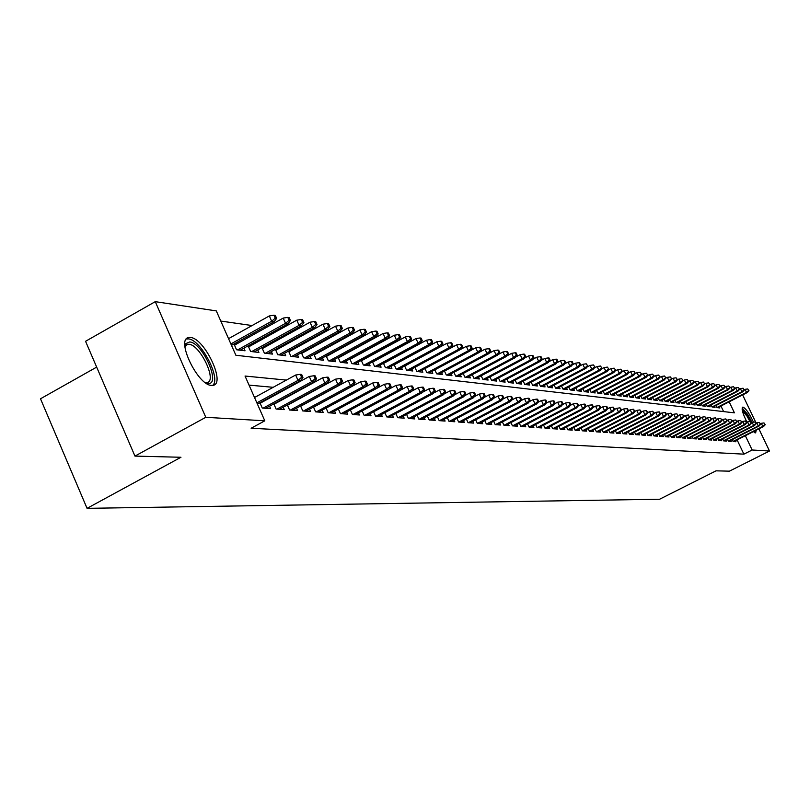 <?xml version="1.0" encoding="UTF-8"?>
<svg xmlns="http://www.w3.org/2000/svg" width="810" height="810" viewBox="0 0 810 810"><rect width="100%" height="100%" fill="white"/><g stroke="black" fill="none" stroke-linecap="round" stroke-linejoin="round"><path stroke-width="1.21" d="M756.155 430.231L755.649 432.904L753.371 431.639M746.952 422.152C742.719 413.657 741.302 408.655 742.709 407.147L743.023 407.126C745.888 408.483 749.371 413.505 753.482 422.172M211.521 385.418C197.721 385.489 175.567 339.056 188.649 337.567L190.502 337.497C204.444 338.145 225.97 383.464 213.182 385.317L211.521 385.418M96.663 367.112L40.5 398.783L87.055 508.346L659.603 499.233L716.05 470.833L729.405 471.167L769.5 451.028L752.156 449.995L745.332 435.699M87.055 508.346L180.954 457.265L134.956 456.101L85.556 341.293L155.267 301.654L216.3 310.908L235.872 355.246L734.417 412.847L729.162 401.821M389.843 345.313L389.256 345.232M378.726 343.713L378.007 343.612M367.345 342.083L366.505 341.962M355.712 340.413L354.729 340.281M343.815 338.712L342.691 338.55M331.624 336.96L330.358 336.778M319.16 335.168L317.733 334.965M306.382 333.345L304.793 333.113M293.301 331.462L291.549 331.209M279.895 329.538L277.962 329.265M266.156 327.574L264.04 327.27M252.072 325.549L220.786 321.064M732.23 439.607L733.151 441.551L735.966 441.754L735.46 440.701M727.471 439.243L728.413 441.207L731.258 441.42L730.762 440.356M722.652 438.878L723.603 440.873L726.499 441.075L725.983 440.002M717.761 438.504L718.723 440.518L721.659 440.731L721.143 439.648M712.79 438.129L713.762 440.174L716.749 440.387L716.222 439.283M707.748 437.744L708.73 439.81L711.757 440.033L711.231 438.919M702.635 437.349L703.627 439.445L706.705 439.668L706.168 438.544M697.44 436.954L698.443 439.081L701.561 439.303L701.025 438.169M692.165 436.55L693.188 438.706L696.347 438.929L695.81 437.785M686.809 436.144L687.842 438.332L691.051 438.554L690.505 437.4M681.362 435.729L682.415 437.937L685.675 438.169L685.118 436.995M675.834 435.304L676.897 437.552L680.218 437.785L679.651 436.6M670.224 434.869L671.298 437.147L674.669 437.39L674.102 436.185M664.514 434.433L665.607 436.742L669.03 436.985L668.463 435.77M658.722 433.988L659.826 436.337L663.309 436.58L662.722 435.355M652.83 433.542L653.943 435.922L657.487 436.165L656.9 434.919M646.836 433.077L647.97 435.496L651.574 435.75L650.977 434.484M640.75 432.611L641.905 435.061L645.56 435.324L644.962 434.038M634.564 432.135L635.728 434.626L639.444 434.889L638.837 433.593M628.266 431.649L629.451 434.18L633.228 434.443L632.62 433.137M621.867 431.153L623.072 433.725L626.91 433.998L626.292 432.672M615.357 430.657L616.582 433.259L620.49 433.542L619.863 432.196M608.735 430.15L609.971 432.793L613.95 433.077L613.312 431.71M602.002 429.624L603.258 432.317L607.297 432.601L606.66 431.224M595.147 429.097L596.423 431.831L600.534 432.115L599.886 430.717M588.171 428.561L589.467 431.335L593.649 431.629L592.991 430.211M583.615 430.92L619.721 412.219L618.496 412.098L582.37 430.809L586.642 431.133L585.974 429.695M576.447 430.404L612.846 411.541L611.59 411.419L575.161 430.302L579.514 430.626L578.836 429.168M569.146 429.887L605.84 410.842L604.564 410.721L567.83 429.786L572.255 430.11L571.566 428.632M561.715 429.361L598.701 410.143L597.405 410.012L560.358 429.259L564.853 429.583L564.165 428.085M551.347 425.706L552.744 428.723L557.331 429.047L556.622 427.528M543.571 425.108L544.988 428.166L549.656 428.5L548.947 426.961M535.643 424.491L537.081 427.609L541.839 427.943L541.12 426.384M527.563 423.863L529.031 427.032L533.881 427.376L533.152 425.797M519.331 423.225L520.82 426.455L525.771 426.799L525.022 425.189M510.948 422.567L512.457 425.858L517.499 426.212L516.74 424.582M502.382 421.899L503.921 425.25L509.065 425.615L508.295 423.954M493.665 421.22L495.224 424.632L500.469 425.007L499.689 423.316M484.765 420.522L486.354 424.005L491.7 424.379L490.911 422.668M475.683 419.813L477.303 423.357L482.75 423.741L481.95 422M466.408 419.094L468.058 422.699L473.627 423.093L472.817 421.321M456.951 418.355L458.632 422.03L464.312 422.435L463.492 420.633M447.302 417.595L449.003 421.342L454.805 421.757L453.975 419.924M437.44 416.826L439.182 420.643L445.095 421.068L444.255 419.205M427.376 416.036L429.138 419.934L435.193 420.36L434.332 418.466M417.089 415.226L418.892 419.205L425.068 419.641L424.197 417.717M406.579 414.396L408.412 418.456L414.73 418.912L413.839 416.947M395.837 413.546L397.71 417.697L404.16 418.152L403.258 416.168M384.851 412.685L386.765 416.917L393.356 417.383L392.445 415.358M373.633 411.794L375.577 416.127L382.32 416.603L381.388 414.538M362.141 410.893L364.135 415.307L371.031 415.803L370.079 413.697M350.396 409.961L352.421 414.477L359.478 414.983L358.516 412.837M338.377 409.009L340.443 413.626L347.662 414.143L346.69 411.956M326.076 408.027L328.182 412.756L335.573 413.282L334.581 411.055M313.48 407.025L315.627 411.865L323.2 412.401L322.188 410.133M300.581 406.002L302.778 410.943L310.524 411.5L309.491 409.182M287.358 404.949L289.605 410.012L297.543 410.579L296.5 408.21M273.82 403.866L276.109 409.05L284.249 409.627L283.176 407.217M259.939 402.752L262.278 408.068L270.621 408.655L269.527 406.195M238.18 343.126L236.014 342.853M252.204 344.898L250.229 344.645M265.893 346.629L264.1 346.397M279.248 348.32L277.627 348.108M292.299 349.96L290.841 349.778M305.036 351.57L303.74 351.408M317.479 353.15L316.335 352.998M329.64 354.679L328.637 354.557M341.526 356.187L340.666 356.076M353.15 357.656L352.411 357.564M364.51 359.093L363.903 359.012M723.613 411.591L720.951 406.023M233.979 343.977L236.54 349.768L245.035 350.791L243.871 348.178M248.123 345.819L250.624 351.459L258.906 352.461L257.772 349.9M261.924 347.601L264.364 353.119L272.454 354.091L271.34 351.58M275.39 349.343L277.779 354.729L285.677 355.681L284.583 353.221M288.542 351.044L290.881 356.309L298.596 357.24L297.513 354.831M301.381 352.704L303.669 357.848L311.202 358.759L310.149 356.39M313.916 354.324L316.163 359.356L323.524 360.237L322.491 357.919M326.167 355.904L328.374 360.825L335.563 361.685L334.55 359.417M338.145 357.453L340.301 362.262L347.338 363.103L346.336 360.875M349.849 358.951L351.975 363.66L358.84 364.49L357.858 362.303M361.3 360.43L363.376 365.037L370.099 365.847L369.127 363.7M372.499 361.867L374.534 366.373L381.115 367.173L380.153 365.057M383.454 363.275L385.449 367.689L391.888 368.469L390.947 366.393M394.166 364.652L396.13 368.975L402.428 369.735L401.507 367.7M404.666 365.998L406.59 370.241L412.756 370.98L411.844 368.975M462.632 346.862L461.508 344.412L460.536 344.26L461.67 346.72L462.632 346.862L460.455 349.525L458.713 349.262L456.688 344.847L414.943 367.335L416.826 371.466L422.86 372.195L421.969 370.231M424.987 368.601L426.84 372.671L432.763 373.39L431.882 371.456M434.838 369.866L436.661 373.856L442.452 374.554L441.592 372.651M444.487 371.101L446.28 375.01L451.96 375.698L451.099 373.825M453.944 372.306L455.706 376.154L461.265 376.822L460.424 374.979M463.209 373.491L464.94 377.257L470.397 377.916L469.567 376.103M472.291 374.645L473.992 378.351L479.338 378.999L478.518 377.217M481.201 375.789L482.871 379.424L488.116 380.052L487.306 378.3M489.939 376.903L491.579 380.467L496.722 381.085L495.923 379.363M498.504 377.986L500.114 381.5L505.156 382.107L504.377 380.406M506.898 379.06L508.488 382.502L513.439 383.1L512.669 381.429M515.15 380.113L516.709 383.494L521.569 384.082L520.8 382.431M523.24 381.135L524.779 384.466L529.548 385.033L528.788 383.413M531.178 382.148L532.697 385.418L537.374 385.985L536.635 384.375M538.974 383.14L540.462 386.35L545.059 386.907L544.33 385.327M546.628 384.112L548.097 387.271L552.612 387.818L551.883 386.259M554.151 385.064L555.589 388.172L560.024 388.709L559.305 387.17M561.533 386.005L562.95 389.063L567.304 389.58L566.595 388.071M568.782 386.927L570.179 389.934L574.462 390.44L573.763 388.952M575.91 387.828L577.287 390.784L581.489 391.291L580.8 389.823M582.906 388.719L584.263 391.625L588.394 392.121L587.716 390.673M589.791 389.59L591.128 392.455L595.188 392.941L594.52 391.503M596.555 390.44L597.871 393.265L601.86 393.741L601.202 392.334M603.207 391.291L604.503 394.065L608.431 394.531L607.773 393.133M647.949 375.243L646.4 373.187L647.949 375.243L646.096 377.349L644.983 377.176L611.044 394.845L614.881 395.31L614.233 393.933M611.024 394.845L609.738 392.111M654.065 376.174L652.536 374.139L654.065 376.174L652.222 378.26L651.129 378.098L617.443 395.624L621.229 396.08L620.592 394.713M617.433 395.614L616.167 392.931M660.069 377.095L658.56 375.07L660.069 377.095L658.246 379.171L657.173 379.009L623.74 396.373L627.477 396.829L626.839 395.483M623.74 396.373L622.495 393.721M665.992 378.007L664.494 376.002L665.992 378.007L664.17 380.052L663.117 379.9L629.937 397.123L633.612 397.568L632.995 396.242M629.937 397.123L628.712 394.51M671.804 378.898L670.336 376.903L671.804 378.898L670.002 380.933L668.959 380.771L636.032 397.852L639.657 398.297L639.039 396.981M636.042 397.862L634.827 395.28M683.164 380.629L681.726 378.675L683.164 380.629L681.382 382.634L680.38 382.482L678.78 379.12L677.535 379.768L676.077 377.804L677.535 379.768L675.742 381.793L674.71 381.632L642.036 398.56L645.6 399.006L644.993 397.72M642.046 398.581L640.852 396.039M682.607 380.548L680.38 382.482L647.939 399.269L651.453 399.715L650.855 398.439M647.949 399.289L646.775 396.789M688.713 381.48L687.285 379.546L688.713 381.48L686.941 383.464L685.948 383.322L653.751 399.968L657.214 400.403L656.616 399.148M653.771 399.988L652.607 397.528M658.348 398.247L659.492 400.677L662.884 401.092L662.296 399.846M663.987 398.966L665.121 401.355L668.463 401.76L667.875 400.525M669.556 399.664L670.67 402.023L673.96 402.418L673.383 401.203M675.034 400.353L676.137 402.681L679.367 403.076L678.8 401.871M680.42 401.031L681.514 403.329L684.703 403.714L684.136 402.529M685.736 401.699L686.809 403.967L689.948 404.352L689.391 403.167M690.96 402.357L692.024 404.595L695.122 404.97L694.565 403.805M696.114 403.005L697.167 405.213L700.215 405.587L699.668 404.433M701.197 403.653L702.229 405.83L705.237 406.185L704.69 405.051M706.198 404.281L707.221 406.428L710.178 406.782L709.641 405.658M711.129 404.899L712.132 407.015L715.048 407.369L714.521 406.255M715.989 405.506L716.982 407.602L719.857 407.946L719.331 406.843M286.375 380.092L245.045 376.042L264.809 420.825L251.13 428.247L743.894 454.157L737.09 439.87M313.804 390.987L313.176 390.926M300.601 389.792L299.811 389.711M287.064 388.567L286.102 388.476M273.193 387.312L249.055 385.125M264.019 401.132L263.048 401.061M277.8 402.205L276.99 402.135M291.236 403.238L290.587 403.188M560.358 429.259L558.981 426.303M567.83 429.796L566.484 426.88M575.171 430.312L573.844 427.447M582.38 430.829L581.074 428.014M134.956 456.101L205.791 417.292L155.267 301.654M742.638 394.926L756.155 423.154M758.879 428.844L769.5 451.028M743.894 454.157L752.156 449.995M264.809 420.825L205.791 417.292M326.572 384.041L325.954 383.981M313.51 382.766L312.721 382.684M300.115 381.449L299.163 381.348M301.603 377.298L302.97 377.44L301.654 374.473L300.277 374.331L301.603 377.298L298.019 380.376L300.49 380.629L257.438 404.119M256.871 402.843L298.019 380.376L295.64 375.03L254.522 397.518M300.277 374.331L295.64 375.03M300.49 380.629L302.97 377.44M276.656 318.391L275.349 315.454L273.942 315.232L275.258 318.178L276.656 318.391L274.205 321.61L271.684 321.236L269.325 315.94L228.552 338.661M275.258 318.178L271.684 321.236L230.88 343.936M274.205 321.61L231.508 345.354M269.325 315.94L273.942 315.232M184.903 346.407L185.875 343.592L189.682 341.962C202.743 342.64 221.576 385.509 207.856 383.424L205.537 382.806M205.234 382.583L207.127 382.573C217.424 381.095 200.141 344.716 188.953 344.27L187.474 344.331L184.933 346.781M212.676 385.408C221.444 378.776 200.829 339.38 188.335 338.894L186.371 338.995M742.163 409.587L747.843 415.388L751.65 422.628M749.938 421.514L747.043 416.188L742.385 410.812M754.849 432.773L754.829 430.9M752.004 422.445L747.832 414.619L742.142 407.967M315.171 378.685L316.507 378.827L315.201 375.891L313.855 375.759L315.171 378.685L311.627 381.723L314.047 381.966L265.66 408.311M263.159 408.129L311.627 381.723L309.278 376.447L260.152 403.248M313.855 375.759L309.278 376.447M314.047 381.966L316.507 378.827M328.394 380.042L329.7 380.173L328.404 377.278L327.098 377.146L328.394 380.042L324.901 383.039L327.26 383.272L279.379 409.283M276.939 409.111L324.901 383.039L322.572 377.825L273.993 404.271M327.098 377.146L322.572 377.825M327.26 383.272L329.7 380.173M341.304 381.358L342.579 381.49L341.293 378.624L340.018 378.493L341.304 381.358L337.851 384.325L340.149 384.548L292.764 410.235M290.385 410.062L337.851 384.325L335.542 379.171L287.499 405.263M340.018 378.493L335.542 379.171M340.149 384.548L342.579 381.49M353.899 382.644L355.134 382.766L353.869 379.951L352.623 379.819L353.899 382.644L350.487 385.57L352.735 385.793L305.836 411.166M303.507 410.994L350.487 385.57L348.199 380.487L300.682 406.245M352.623 379.819L348.199 380.487M352.735 385.793L355.134 382.766M290.456 320.497L289.16 317.601L287.793 317.388L289.089 320.294L290.456 320.497L288.026 323.686L285.565 323.311L283.227 318.077L234.505 345.171M289.089 320.294L285.565 323.311L237.654 349.9M288.026 323.686L240.206 350.203M283.227 318.077L287.793 317.388M303.912 322.562L302.626 319.697L301.3 319.484L302.586 322.36L303.912 322.562L301.502 325.701L299.103 325.347L296.794 320.173L248.599 346.893M302.586 322.36L299.103 325.347L251.687 351.591M301.502 325.701L254.178 351.894M296.794 320.173L301.3 319.484M317.044 324.577L315.768 321.742L314.472 321.54L315.748 324.375L317.044 324.577L314.655 327.675L312.306 327.321L310.017 322.218L262.359 348.583M315.748 324.375L312.306 327.321L265.386 353.241M314.655 327.675L267.816 353.535M310.017 322.218L314.472 321.54M329.862 326.531L328.597 323.737L327.331 323.534L328.587 326.339L329.862 326.531L327.483 329.599L325.195 329.255L322.927 324.213L275.785 350.234M328.587 326.339L325.195 329.255L278.751 354.851M327.483 329.599L281.121 355.134M322.927 324.213L327.331 323.534M366.191 383.899L367.396 384.021L366.14 381.237L364.925 381.105L366.191 383.899L362.819 386.795L365.016 387.008L318.593 412.067M316.315 411.905L362.819 386.795L360.561 381.763L313.551 407.197M364.925 381.105L360.561 381.763M365.016 387.008L367.396 384.021M342.367 328.455L341.121 325.681L339.886 325.488L341.132 328.263L342.367 328.455L340.008 331.472L337.78 331.138L335.532 326.157L288.886 351.844M341.132 328.263L337.78 331.138L291.802 356.42M340.008 331.472L294.111 356.694M335.532 326.157L339.886 325.488M378.189 385.125L379.374 385.246L378.128 382.492L376.944 382.36L378.189 385.125L374.868 387.99L377.004 388.192L331.047 412.958M328.83 412.796L374.868 387.99L372.62 383.019L326.116 408.118M376.944 382.36L372.62 383.019M377.004 388.192L379.374 385.246M354.588 330.318L353.352 327.584L352.147 327.402L353.383 330.136L354.588 330.318L352.249 333.305L350.062 332.981L347.844 328.05L301.695 353.413M353.383 330.136L350.062 332.981L304.54 357.949M352.249 333.305L306.808 358.222M347.844 328.05L352.147 327.402M389.914 386.319L391.068 386.441L389.833 383.717L388.678 383.596L389.914 386.319L386.623 389.154L388.719 389.357L343.217 413.819M341.04 413.667L386.623 389.154L384.406 384.234L338.388 409.03M388.678 383.596L384.406 384.234M388.719 389.357L391.068 386.441M366.525 332.151L365.3 329.447L364.115 329.265L365.34 331.968L366.525 332.151L364.196 335.097L362.07 334.783L359.863 329.903L314.199 354.942M365.34 331.968L362.07 334.783L316.993 359.448M364.196 335.097L319.201 359.721M359.863 329.903L364.115 329.265M401.365 387.494L402.489 387.605L401.274 384.912L400.14 384.791L401.365 387.494L398.115 390.288L400.16 390.491L355.104 414.669M352.988 414.517L398.115 390.288L395.918 385.428L388.79 389.266M400.14 384.791L395.918 385.428M400.16 390.491L402.489 387.605M378.179 333.933L376.974 331.26L375.81 331.077L377.025 333.76L378.179 333.933L375.87 336.849L373.795 336.535L371.608 331.715L326.41 356.451M377.025 333.76L373.795 336.535L329.164 360.916M375.87 336.849L331.32 361.179M371.608 331.715L375.81 331.077M412.553 388.638L413.657 388.749L412.452 386.087L411.338 385.965L412.553 388.638L409.344 391.402L411.338 391.594L366.727 415.49M364.652 415.348L409.344 391.402L407.167 386.593L400.342 390.258M411.338 385.965L407.167 386.593M411.338 391.594L413.657 388.749M389.58 335.674L388.375 333.031L387.251 332.859L388.446 335.502L389.58 335.674L387.281 338.56L385.246 338.256L383.089 333.487L338.357 357.919M388.446 335.502L385.246 338.256L341.05 362.343M387.281 338.56L343.167 362.607M383.089 333.487L387.251 332.859M423.488 389.752L424.572 389.863L423.377 387.231L422.293 387.119L423.488 389.752L420.319 392.485L422.273 392.678L378.088 416.3M376.063 416.158L420.319 392.485L418.162 387.737L411.632 391.24M422.293 387.119L418.162 387.737M422.273 392.678L424.572 389.863M400.717 337.385L399.522 334.773L398.419 334.601L399.613 337.213L400.717 337.385L398.439 340.23L396.454 339.937L394.318 335.218L350.031 359.346M399.613 337.213L396.454 339.937L352.674 363.751M398.439 340.23L354.74 363.994M394.318 335.218L398.419 334.601M434.18 390.845L435.243 390.957L434.059 388.344L432.996 388.233L434.18 390.845L431.052 393.549L432.955 393.731L389.195 417.089M387.22 416.947L431.052 393.549L428.915 388.851L422.668 392.192M432.996 388.233L428.915 388.851M432.955 393.731L435.243 390.957M411.601 339.056L410.427 336.464L409.354 336.302L410.528 338.884L411.601 339.056L409.354 341.86L407.4 341.577L405.283 336.919L361.452 360.754M410.528 338.884L407.4 341.577L364.044 365.118M409.354 341.86L366.069 365.361M405.283 336.919L409.354 336.302M444.639 391.908L445.672 392.02L444.498 389.438L443.465 389.337L444.639 391.908L441.541 394.581L443.404 394.774L400.069 417.869M398.125 417.727L441.541 394.581L439.425 389.944L433.451 393.133M443.465 389.337L439.425 389.944M443.404 394.774L445.672 392.02M422.263 340.686L421.099 338.124L420.036 337.962L421.2 340.524L422.263 340.686L420.015 343.46L418.112 343.177L416.016 338.57L372.61 362.131M421.2 340.524L418.112 343.177L375.172 366.454M420.015 343.46L377.146 366.697M416.016 338.57L420.036 337.962M454.876 392.961L455.878 393.063L454.714 390.511L453.701 390.41L454.876 392.961L451.808 395.604L453.63 395.786L410.7 418.618M408.807 418.486L451.808 395.604L449.712 391.007L444.001 394.055M453.701 390.41L449.712 391.007M453.63 395.786L455.878 393.063M432.682 342.276L431.527 339.755L430.495 339.592L431.649 342.124L432.682 342.276L430.454 345.03L428.591 344.746L426.516 340.19L383.545 363.477M431.649 342.124L428.591 344.746L386.046 367.76M430.454 345.03L387.98 367.993M426.516 340.19L430.495 339.592M464.879 393.984L465.871 394.085L464.717 391.564L463.725 391.453L464.879 393.984L461.852 396.596L463.634 396.768L421.099 419.357M419.246 419.226L461.852 396.596L459.776 392.05L454.319 394.956M463.725 391.453L459.776 392.05M463.634 396.768L465.871 394.085M442.878 343.845L441.733 341.334L440.721 341.182L441.865 343.683L442.878 343.845L440.67 346.558L438.848 346.285L436.792 341.779L394.237 364.794M441.865 343.683L438.848 346.285L396.697 369.046M440.67 346.558L398.591 369.269M436.792 341.779L440.721 341.182M474.68 394.976L475.642 395.077L474.498 392.587L473.536 392.485L474.68 394.976L471.683 397.568L473.425 397.74L431.284 420.086M429.472 419.955L471.683 397.568L469.618 393.073L464.403 395.837M473.536 392.485L469.618 393.073M473.425 397.74L475.642 395.077M452.861 345.374L451.727 342.893L450.735 342.741L451.869 345.222L452.861 345.374L450.674 348.057L448.882 347.794L446.847 343.329L404.696 366.079M451.869 345.222L448.882 347.794L407.116 370.302M450.674 348.057L408.969 370.524M446.847 343.329L450.735 342.741M484.269 395.958L485.21 396.06L484.076 393.589L483.135 393.488L484.269 395.958L481.302 398.52L483.013 398.692L441.258 420.795M439.476 420.663L481.302 398.52L479.257 394.075L474.285 396.708M483.135 393.488L479.257 394.075M483.013 398.692L485.21 396.06M461.67 346.72L458.713 349.262L417.322 371.527M460.455 349.525L419.145 371.75M456.688 344.847L460.536 344.26M493.654 396.92L494.576 397.011L493.462 394.571L492.531 394.47L493.654 396.92L490.718 399.451L492.399 399.613L451.018 421.483M449.277 421.362L490.718 399.451L488.693 395.047L483.955 397.558M492.531 394.47L488.693 395.047M492.399 399.613L494.576 397.011M472.2 348.33L471.086 345.9L470.134 345.759L471.258 348.189L472.2 348.33L470.043 350.963L468.332 350.71L466.327 346.336L460.505 349.464M471.258 348.189L468.332 350.71L427.315 372.732M470.043 350.963L429.097 372.944M466.327 346.336L470.134 345.759M502.848 397.862L503.759 397.953L502.645 395.533L501.734 395.442L502.848 397.862L499.942 400.363L501.582 400.525L460.586 422.172M458.875 422.05L499.942 400.363L497.937 396.009L493.422 398.399M501.734 395.442L497.937 396.009M501.582 400.525L503.759 397.953M481.575 349.768L480.472 347.368L479.54 347.217L480.644 349.626L481.575 349.768L479.429 352.37L477.748 352.117L475.764 347.794L470.185 350.791M480.644 349.626L477.748 352.117L437.106 373.906M479.429 352.37L438.848 374.119M475.764 347.794L479.54 347.217M511.849 398.783L512.74 398.874L511.636 396.475L510.745 396.384L511.849 398.783L508.984 401.264L510.583 401.416L469.952 422.83M468.281 422.719L508.984 401.264L506.989 396.951L502.686 399.219M510.745 396.384L506.989 396.951M510.583 401.416L512.74 398.874M490.749 351.175L489.655 348.796L488.744 348.654L489.847 351.034L490.749 351.175L488.622 353.747L486.982 353.504L485.008 349.221L479.662 352.087M489.847 351.034L486.982 353.504L446.695 375.06M488.622 353.747L448.406 375.273M485.008 349.221L488.744 348.654M520.678 399.684L521.549 399.765L520.455 397.396L519.585 397.305L520.678 399.684L517.833 402.135L519.413 402.297L479.135 423.488M477.495 423.367L517.833 402.135L515.869 397.872L511.758 400.029M519.585 397.305L515.869 397.872M519.413 402.297L521.549 399.765M499.75 352.552L498.666 350.193L497.775 350.062L498.859 352.411L499.75 352.552L497.634 355.094L496.024 354.851L494.07 350.619L488.936 353.363M498.859 352.411L496.024 354.851L456.101 376.194M497.634 355.094L457.772 376.397M494.07 350.619L497.775 350.062M529.325 400.565L530.175 400.646L529.092 398.307L528.241 398.216L529.325 400.565L526.51 402.995L528.049 403.147L488.136 424.126M486.526 424.015L526.51 402.995L524.556 398.773L520.658 400.818M528.241 398.216L524.556 398.773M528.049 403.147L530.175 400.646M508.569 353.899L507.485 351.57L506.614 351.429L507.688 353.767L508.569 353.899L506.463 356.42L504.883 356.187L502.949 351.985L498.039 354.618M507.688 353.767L504.883 356.187L465.304 377.308M506.463 356.42L466.945 377.5M502.949 351.985L506.614 351.429M537.799 401.426L538.63 401.517L537.556 399.188L536.716 399.107L537.799 401.426L535.015 403.836L536.524 403.987L496.955 424.754M495.376 424.642L535.015 403.836L533.081 399.654L529.365 401.598M536.716 399.107L533.081 399.654M536.524 403.987L538.63 401.517M517.205 355.225L516.142 352.917L515.281 352.785L516.345 355.094L517.205 355.225L515.12 357.716L513.57 357.483L511.647 353.332L506.949 355.843M516.345 355.094L513.57 357.483L474.336 378.392M515.12 357.716L475.946 378.584M511.647 353.332L515.281 352.785M546.102 402.276L546.922 402.357L545.859 400.059L545.039 399.978L546.102 402.276L543.348 404.666L544.826 404.808L505.602 425.371M504.053 425.26L543.348 404.666L541.424 400.515L537.911 402.367M545.039 399.978L541.424 400.515M544.826 404.808L546.922 402.357M525.68 356.522L524.617 354.233L523.776 354.102L524.84 356.39L525.68 356.522L523.604 358.992L522.085 358.759L520.182 354.648L515.676 357.048M524.84 356.39L522.085 358.759L483.195 379.455M523.604 358.992L484.765 379.647M520.182 354.648L523.776 354.102M554.253 403.107L555.053 403.188L553.999 400.92L553.189 400.828L554.253 403.107L551.519 405.466L552.977 405.618L514.077 425.969M512.568 425.868L551.519 405.466L549.615 401.365L546.284 403.117M553.189 400.828L549.615 401.365M552.977 405.618L555.053 403.188M533.982 357.787L532.939 355.529L532.109 355.398L533.162 357.666L533.982 357.787L531.927 360.237L530.439 360.015L528.555 355.934L524.242 358.233M533.162 357.666L530.439 360.015L491.873 380.508M531.927 360.237L493.422 380.69M528.555 355.934L532.109 355.398M562.241 403.927L563.031 404.008L561.978 401.75L561.188 401.669L562.241 403.927L559.538 406.266L560.965 406.407L522.399 426.566M520.911 426.455L559.538 406.266L557.655 402.195L554.486 403.856M561.188 401.669L557.655 402.195M560.965 406.407L563.031 404.008M570.078 404.727L570.847 404.808L569.815 402.57L569.035 402.489L570.078 404.727L567.395 407.045L568.802 407.177L530.56 427.143M529.102 427.042L567.395 407.045L565.532 403.016L562.535 404.585M569.035 402.489L565.532 403.016M568.802 407.177L570.847 404.808M577.763 405.516L578.522 405.587L577.49 403.38L576.73 403.299L577.763 405.516L575.11 407.805L576.487 407.946L538.569 427.71M537.141 427.609L575.11 407.805L573.257 403.815L570.432 405.294M576.73 403.299L573.257 403.815M576.487 407.946L578.522 405.587M542.133 359.043L541.09 356.795L540.28 356.673L541.323 358.911L542.133 359.043L540.088 361.462L538.63 361.24L536.757 357.2L532.636 359.397M541.323 358.911L538.63 361.24L500.388 381.53M540.088 361.462L501.906 381.712M536.757 357.2L540.28 356.673M550.132 360.258L549.099 358.04L548.299 357.919L549.332 360.136L550.132 360.258L548.097 362.657L546.669 362.445L544.806 358.445L540.867 360.531M549.332 360.136L546.669 362.445L508.751 382.533M548.097 362.657L510.229 382.715M544.806 358.445L548.299 357.919M557.969 361.462L556.946 359.265L556.166 359.144L557.189 361.341L557.969 361.462L555.954 363.842L554.546 363.629L552.703 359.67L548.947 361.655M557.189 361.341L554.546 363.629L516.942 383.525M555.954 363.842L518.4 383.697M552.703 359.67L556.166 359.144M585.306 406.286L586.055 406.357L585.033 404.17L584.283 404.089L585.306 406.286L582.684 408.554L584.03 408.685L546.426 428.267M545.019 428.176L582.684 408.554L580.841 404.605L578.168 405.992M584.283 404.089L580.841 404.605M584.03 408.685L586.055 406.357M565.663 362.637L564.651 360.46L563.892 360.349L564.904 362.526L565.663 362.637L563.659 364.996L562.282 364.783L560.459 360.865L556.865 362.758M564.904 362.526L562.282 364.783L524.991 384.487M563.659 364.996L526.419 384.659M560.459 360.865L563.892 360.349M592.707 407.035L593.447 407.116L592.434 404.939L591.695 404.868L592.707 407.035L590.115 409.293L591.432 409.425L554.141 428.824M552.764 428.723L590.115 409.293L588.283 405.375L585.772 406.681M591.695 404.868L588.283 405.375M591.432 409.425L593.447 407.116M573.217 363.801L572.214 361.635L571.465 361.523L572.467 363.68L573.217 363.801L571.232 366.13L569.875 365.928L568.063 362.04L564.641 363.842M572.467 363.68L569.875 365.928L532.889 385.438M571.232 366.13L534.296 385.611M568.063 362.04L571.465 361.523M599.977 407.784L600.696 407.855L599.694 405.699L598.975 405.628L599.977 407.784L597.405 410.012L595.593 406.134L593.224 407.359M598.975 405.628L595.593 406.134M598.701 410.143L600.696 407.855M580.638 364.935L579.636 362.799L578.897 362.677L579.899 364.824L580.638 364.935L578.664 367.244L577.338 367.041L575.535 363.184L572.275 364.905M579.899 364.824L577.338 367.041L540.645 386.37M578.664 367.244L542.022 386.542M575.535 363.184L578.897 362.677M607.115 408.513L607.824 408.584L606.822 406.448L606.113 406.377L607.115 408.513L604.564 410.721L602.762 406.873L600.544 408.027M606.113 406.377L602.762 406.873M605.84 410.842L607.824 408.584M587.918 366.049L586.207 363.811L587.918 366.049L585.954 368.337L584.648 368.135L582.866 364.318L579.758 365.958M587.199 365.938L584.648 368.135L548.259 387.291M585.954 368.337L549.615 387.453M582.866 364.318L586.207 363.811M614.122 409.222L614.81 409.293L613.129 407.106L614.122 409.222L611.59 411.419L609.808 407.602L607.723 408.685M613.129 407.106L609.808 407.602M612.846 411.541L614.81 409.293M595.067 367.143L593.376 364.935L595.067 367.143L593.112 369.411L591.837 369.218L590.065 365.432L587.118 366.981M594.358 367.031L591.837 369.218L555.731 388.192M593.112 369.411L557.067 388.354M590.065 365.432L593.376 364.935M620.997 409.931L621.685 410.002L620.014 407.835L620.997 409.931L618.496 412.098L616.724 408.321L614.78 409.333M620.014 407.835L616.724 408.321M619.721 412.219L621.685 410.002M602.093 368.216L600.413 366.029L602.093 368.216L600.149 370.464L598.894 370.271L597.132 366.525L594.337 367.993M601.395 368.115L598.894 370.271L563.082 389.073M600.149 370.464L564.388 389.235M597.132 366.525L600.413 366.029M627.76 410.619L628.428 410.69L627.456 408.615L626.778 408.544L627.76 410.619L625.279 412.766L626.484 412.887L590.662 431.416M589.447 431.305L625.279 412.766L623.518 409.03L621.675 409.981M626.778 408.544L623.518 409.03M626.484 412.887L630.2 409.718L631.942 413.434L596.403 431.791M608.988 369.279L607.338 367.102L608.988 369.279L607.065 371.496L605.829 371.314L604.088 367.598L601.425 368.995M608.3 369.168L605.829 371.314L570.291 389.944M607.065 371.496L571.577 390.096M604.088 367.598L607.338 367.102M634.402 411.298L635.06 411.369L633.43 409.232L634.402 411.298L631.942 413.434L633.126 413.546L597.588 431.912M633.43 409.232L630.2 409.718M633.126 413.546L635.06 411.369M615.762 370.312L614.132 368.165L615.762 370.312L613.848 372.519L612.644 372.337L610.912 368.651L608.381 369.967M615.094 370.21L612.644 372.337L577.378 390.795M613.848 372.519L578.644 390.947M610.912 368.651L614.132 368.165M640.923 411.966L641.571 412.027L639.961 409.921L640.923 411.966L638.482 414.082L639.647 414.193L604.381 432.388M603.237 432.277L638.482 414.082L636.751 410.397L635.02 411.298M639.961 409.921L636.751 410.397M639.647 414.193L641.571 412.027M622.424 371.334L620.804 369.198L622.424 371.334L620.521 373.511L619.336 373.339L617.615 369.684L615.225 370.929M621.766 371.233L619.336 373.339L584.344 391.635M620.521 373.511L585.59 391.787M617.615 369.684L620.804 369.198M647.332 412.614L647.97 412.685L646.38 410.589L647.332 412.614L644.912 414.71L646.066 414.831L611.074 432.864M609.95 432.742L644.912 414.71L643.201 411.065L641.52 411.936M646.38 410.589L643.201 411.065M646.066 414.831L647.97 412.685M628.965 372.337L627.375 370.221L628.965 372.337L627.082 374.493L625.907 374.321L624.206 370.697L621.948 371.881M628.317 372.235L625.907 374.321L591.199 392.455M627.082 374.493L592.414 392.607M624.206 370.697L627.375 370.221M653.629 413.262L654.257 413.323L652.688 411.257L653.629 413.262L651.24 415.338L652.364 415.449L617.645 433.34M616.552 433.208L651.24 415.338L649.539 411.723L647.909 412.563M652.688 411.257L649.539 411.723M652.364 415.449L654.257 413.323M635.404 373.319L633.825 371.223L635.404 373.319L633.531 375.465L632.377 375.293L630.686 371.699L628.55 372.813M634.767 373.218L632.377 375.293L597.922 393.265M633.531 375.465L599.127 393.417M630.686 371.699L633.825 371.223M659.826 413.9L660.444 413.961L659.502 411.966L658.884 411.905L659.826 413.9L657.457 415.955L658.56 416.067L624.105 433.796M623.042 433.664L657.457 415.955L655.766 412.371L654.186 413.181M658.884 411.905L655.766 412.371M658.56 416.067L660.444 413.961M641.722 374.291L640.163 372.215L641.722 374.291L639.86 376.417L638.736 376.245L637.055 372.681L635.05 373.724M641.095 374.19L638.736 376.245L604.543 394.065M639.86 376.417L605.718 394.207M637.055 372.681L640.163 372.215M665.921 414.517L666.519 414.578L665.587 412.604L664.99 412.543L665.921 414.517L663.562 416.563L664.656 416.664L630.453 434.251M629.421 434.109L663.562 416.563L661.881 413.009L660.363 413.788M664.99 412.543L661.881 413.009M664.656 416.664L666.519 414.578M647.332 375.141L644.983 377.176L643.312 373.643L641.429 374.635M646.096 377.349L612.208 394.986M643.312 373.643L646.4 373.187M671.905 415.125L672.503 415.186L670.984 413.171L671.905 415.125L669.576 417.15L670.639 417.261L636.701 434.686M635.698 434.555L669.576 417.15L667.906 413.626L666.428 414.386M670.984 413.171L667.906 413.626M670.639 417.261L672.503 415.186M653.457 376.083L651.129 378.098L649.468 374.595L647.696 375.516M652.222 378.26L618.587 395.756M649.468 374.595L652.536 374.139M677.798 415.733L676.876 413.788L677.798 415.733L675.479 417.737L676.532 417.849L642.846 435.132M641.864 434.99L675.479 417.737L673.829 414.244L672.401 414.983M676.876 413.788L673.829 414.244M676.532 417.849L678.375 415.793M659.482 377.004L657.173 379.009L655.523 375.536L653.872 376.397M658.246 379.171L624.864 396.515M655.523 375.536L658.56 375.07M683.589 416.32L682.678 414.396L683.589 416.32L681.291 418.314L682.324 418.416L648.891 435.557M647.939 435.416L681.291 418.314L679.651 414.852L678.264 415.56M682.678 414.396L679.651 414.852M682.324 418.416L684.156 416.38M665.405 377.916L663.117 379.9L661.486 376.447L659.937 377.257M664.17 380.052L631.03 397.254M661.486 376.447L664.494 376.002M689.28 416.907L688.378 414.993L689.28 416.907L687.012 418.881L688.024 418.983L654.834 435.983M653.913 435.831L687.012 418.881L685.381 415.439L684.045 416.127M688.378 414.993L685.381 415.439M688.024 418.983L689.847 416.958M671.227 378.807L668.959 380.771L667.339 377.359L665.901 378.108M670.002 380.933L637.106 397.983M667.339 377.359L670.336 376.903M694.889 417.474L693.988 415.581L694.889 417.474L692.631 419.438L693.633 419.539L660.687 436.398M659.785 436.246L692.631 419.438L691.011 416.026L689.715 416.694M693.988 415.581L691.011 416.026M693.633 419.539L695.446 417.535M676.968 379.688L674.71 381.632L673.11 378.24L671.774 378.938M675.742 381.793L643.079 398.702M673.11 378.24L676.077 377.804M700.407 418.041L699.516 416.158L700.407 418.041L698.169 419.985L699.151 420.086L666.438 436.803M665.567 436.651L698.169 419.985L696.559 416.603L695.304 417.241M699.516 416.158L696.559 416.603M699.151 420.086L700.954 418.092M681.382 382.634L648.962 399.411M678.78 379.12L681.726 378.675M705.834 418.598L704.943 416.725L705.834 418.598L703.606 420.522L704.578 420.623L672.108 437.208M671.247 437.056L703.606 420.522L702.017 417.17L700.802 417.788M704.943 416.725L702.017 417.17M704.578 420.623L706.371 418.649M688.166 381.399L685.948 383.322L684.359 379.981L683.154 380.609M686.941 383.464L654.753 400.11M684.359 379.981L687.285 379.546M711.17 419.145L710.299 417.292L711.17 419.145L708.973 421.058L709.924 421.149L677.676 437.602M676.846 437.451L708.973 421.058L707.393 417.727L706.219 418.325M710.299 417.292L707.393 417.727M709.924 421.149L711.706 419.195M694.17 382.32L692.753 380.396L694.17 382.32L692.408 384.284L691.426 384.142L689.857 380.832L688.692 381.429M693.623 382.239L691.426 384.142L659.472 400.646M692.408 384.284L660.444 400.798M689.857 380.832L692.753 380.396M716.435 419.681L715.554 417.839L716.435 419.681L714.248 421.575L715.189 421.666L683.174 437.997M682.364 437.835L714.248 421.575L712.678 418.274L711.544 418.851M715.554 417.839L712.678 418.274M715.189 421.666L716.951 419.732M699.546 383.14L698.139 381.237L699.546 383.14L697.795 385.094L696.833 384.952L695.263 381.662L694.14 382.249M699.01 383.059L696.833 384.952L665.111 401.325M697.795 385.094L666.053 401.466M695.263 381.662L698.139 381.237M721.609 420.208L720.738 418.385L721.609 420.208L719.442 422.091L720.363 422.182L688.571 438.382M687.791 438.22L719.442 422.091L717.883 418.81L716.779 419.367M720.738 418.385L717.883 418.81M720.363 422.182L722.125 420.258M704.832 383.95L703.444 382.057L704.832 383.95L703.09 385.884L702.138 385.742L700.589 382.482L699.496 383.049M704.305 383.869L702.138 385.742L670.65 401.983M703.09 385.884L671.571 402.135M700.589 382.482L703.444 382.057M726.702 420.724L725.841 418.922L726.702 420.724L724.555 422.597L725.466 422.688L693.897 438.757M693.127 438.595L724.555 422.597L723.006 419.347L721.943 419.884M725.841 418.922L723.006 419.347M725.466 422.688L727.208 420.775M710.036 384.75L708.669 382.867L710.036 384.75L708.304 386.674L707.373 386.532L705.834 383.292L704.781 383.839M709.519 384.669L707.373 386.532L676.107 402.641M708.304 386.674L677.008 402.793M705.834 383.292L708.669 382.867M731.724 421.24L730.873 419.448L731.724 421.24L729.587 423.093L730.488 423.184L699.141 439.131M698.392 438.969L729.587 423.093L728.048 419.863L727.026 420.39M730.873 419.448L728.048 419.863M730.488 423.184L732.22 421.291M715.169 385.53L713.802 383.667L715.169 385.53L713.448 387.443L712.527 387.301L710.998 384.092L709.975 384.618M714.663 385.459L712.527 387.301L681.483 403.279M713.448 387.443L682.364 403.431M710.998 384.092L713.802 383.667M736.665 421.747L735.814 419.965L736.665 421.747L734.548 423.589L735.429 423.671L704.295 439.496M703.576 439.334L734.548 423.589L733.02 420.38L732.027 420.886M735.814 419.965L733.02 420.38M735.429 423.671L737.161 421.797M720.222 386.309L718.875 384.456L720.222 386.309L718.51 388.203L717.599 388.061L716.081 384.871L715.098 385.388M719.715 386.228L717.599 388.061L686.779 403.917M718.51 388.203L687.639 404.068M716.081 384.871L718.875 384.456M741.535 422.243L740.694 420.471L741.535 422.243L739.429 424.065L740.31 424.156L709.388 439.86M708.679 439.688L739.429 424.065L737.92 420.886L736.958 421.372M740.694 420.471L737.92 420.886M740.31 424.156L742.021 422.293M725.193 387.069L723.856 385.236L725.193 387.069L723.492 388.952L722.601 388.81L721.092 385.651L720.141 386.137M724.697 386.988L722.601 388.81L691.993 404.534M723.492 388.952L692.833 404.696M721.092 385.651L723.856 385.236M746.334 422.729L745.494 420.977L746.334 422.729L744.248 424.541L745.099 424.632L714.39 440.215M713.701 440.043L744.248 424.541L742.74 421.392L741.808 421.858M745.494 420.977L742.74 421.392M745.099 424.632L746.81 422.779M730.094 387.818L728.777 385.995L730.094 387.818L728.403 389.681L727.522 389.549L726.023 386.41L725.102 386.886M729.607 387.747L727.522 389.549L697.137 405.152M728.403 389.681L697.957 405.314M726.023 386.41L728.777 385.995M751.052 423.215L750.222 421.473L751.052 423.215L748.987 425.017L749.827 425.098L719.331 440.569M718.662 440.397L748.987 425.017L747.488 421.878L746.597 422.334M750.222 421.473L747.488 421.878M749.827 425.098L751.518 423.265M734.923 388.557L733.617 386.755L734.923 388.557L733.242 390.41L732.382 390.278L730.883 387.16L730.002 387.615M734.447 388.486L732.382 390.278L702.199 405.759M733.242 390.41L702.999 405.921M730.883 387.16L733.617 386.755M755.71 423.691L754.879 421.959L755.71 423.691L753.654 425.473L754.485 425.564L724.191 440.913M723.543 440.741L753.654 425.473L752.166 422.364L751.305 422.8M754.879 421.959L752.166 422.364M754.485 425.564L756.165 423.741M739.682 389.286L738.386 387.494L739.682 389.286L738.011 391.119L737.161 390.997L735.672 387.899L734.822 388.344M739.206 389.215L737.161 390.997L707.181 406.357M738.011 391.119L707.97 406.519M735.672 387.899L738.386 387.494M760.296 424.156L759.476 422.445L760.296 424.156L758.251 425.928L759.081 426.009L728.98 441.248M728.342 441.075L758.251 425.928L756.773 422.84L755.943 423.265M759.476 422.445L756.773 422.84M759.081 426.009L760.752 424.207M744.37 390.005L743.084 388.223L744.37 390.005L742.709 391.827L741.869 391.696L740.401 388.628L739.571 389.053M743.904 389.934L741.869 391.696L712.101 406.944M742.709 391.827L712.861 407.106M740.401 388.628L743.084 388.223M764.812 424.622L764.002 422.921L764.812 424.622L762.787 426.384L763.597 426.465L733.708 441.592M733.09 441.409L762.787 426.384L761.319 423.316L760.519 423.721M764.002 422.921L761.319 423.316M763.597 426.465L765.268 424.663M748.987 390.714L747.711 388.942L748.987 390.714L747.336 392.516L746.506 392.394L745.048 389.347L744.248 389.752M748.531 390.643L746.506 392.394L716.941 407.521M747.336 392.516L717.69 407.683M745.048 389.347L747.711 388.942M188.649 337.567L186.654 338.681M185.429 345.799L185.875 343.592M185.895 345.222L187.474 344.331"/></g></svg>
